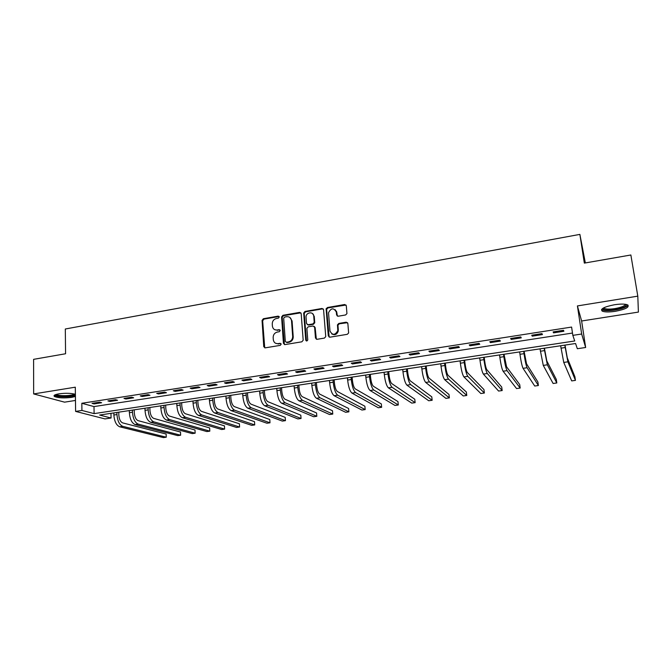 <?xml version="1.0" encoding="UTF-8"?>
<svg xmlns="http://www.w3.org/2000/svg" width="672" height="672" viewBox="0 0 672 672"><rect width="100%" height="100%" fill="white"/><g stroke="black" fill="none" stroke-linecap="round" stroke-linejoin="round"><path stroke-width="1.01" d="M279.275 316.974L278.225 316.126L263.357 318.73L262.063 320.418L263.752 346.693L265.247 347.844L280.241 345.374L281.156 344.182L280.098 343.308L278.149 343.636C275.428 343.804 273.823 342.527 273.319 339.788L273.16 337.487C273.244 334.606 274.638 332.791 277.36 332.044L279.3 331.716L280.216 330.532L279.157 329.666L277.217 330.002C274.504 330.187 272.908 328.919 272.404 326.197L272.252 323.921C272.336 321.065 273.722 319.25 276.427 318.494L278.359 318.158L279.275 316.974M279.124 316.504L263.953 319.099L262.651 320.779L264.734 347.827M280.955 343.636L278.149 343.636M280.039 330.019L277.217 330.002M614.443 304.744C604.145 306.818 600.071 308.944 602.213 311.119C604.724 312.152 609.092 312.211 615.308 311.312C625.59 309.288 629.698 307.154 627.64 304.903C625.12 303.878 620.718 303.82 614.443 304.744M75.39 394.304C71.131 393.137 65.646 392.977 58.934 393.834C54.617 394.607 53.155 395.514 54.558 396.556C58.388 398.009 64.1 398.278 71.686 397.379L75.415 396.446M345.61 314.958L346.945 313.58L346.298 305.726L344.694 304.508L327.44 307.524L326.113 308.994L328.306 335.933L329.893 337.193L347.298 334.32L348.634 332.959L347.852 323.434L346.24 322.182L338.789 323.442L337.453 324.862L337.814 330.574C335.084 335.37 332.472 335.513 329.977 331.01L328.524 312.715C331.145 307.81 333.749 307.6 336.336 312.077L336.58 315L338.176 316.235L345.61 314.958M572.83 335.362L581.666 334.009L585.648 347.491L577.332 348.726L575.576 343.51L99.624 415.044L111.073 418.018L105.008 418.916L75.608 411.415L81.925 410.449L94.114 413.616L574.728 340.981L572.83 335.362L571.595 327.071L81.824 403.276L81.925 410.449M75.608 411.415L75.298 387.19L33.659 393.926L33.6 359.344L65.57 353.758L65.31 329.003L579.877 234.394L584.329 263.113L630.865 254.99L637.804 296.15L577.416 305.928L581.666 334.009M301.182 313.597L299.645 312.379L282.904 315.311L281.593 316.991L283.433 343.35L284.962 344.593L301.846 341.813L303.181 340.225L301.182 313.597M305.004 311.447L321.997 308.473L323.568 309.691L325.744 336.622L324.4 338.092L317.041 339.31L315.47 338.058L314.614 327.23L313.051 325.996L308.221 326.81L306.886 328.373L307.759 339.898C307.112 341.25 306.432 341.317 305.735 340.116L303.685 313.026L305.004 311.447L305.542 311.833L322.51 308.868L321.997 308.473M577.416 305.928L581.624 320.998L638.4 312.085L637.804 296.15M33.659 393.926L64.571 402.158L75.466 400.453M81.824 403.276L93.988 406.585L572.485 333.052M94.055 403.922L101.632 402.746L99.641 402.184L92.039 403.36L94.055 403.922L94.038 403.049M109.889 401.47L117.558 400.285L115.609 399.714L107.915 400.898L109.889 401.47L109.872 400.596M125.908 399L133.669 397.799L131.762 397.202L123.984 398.412L125.908 399L125.891 398.118M142.12 396.488L149.965 395.279L148.117 394.674L140.246 395.892L142.12 396.488L142.094 395.606M158.516 393.952L166.454 392.725L164.657 392.112L156.694 393.347L158.516 393.952L158.483 393.061M175.106 391.39L183.137 390.146L181.39 389.516L173.334 390.768L175.106 391.39L175.073 390.491M191.898 388.794L200.021 387.534L198.332 386.887L190.176 388.156L191.898 388.794L191.856 387.895M208.883 386.165L217.106 384.888L215.468 384.233L207.22 385.51L208.883 386.165L208.841 385.266M226.078 383.502L234.402 382.217L232.814 381.545L224.465 382.838L226.078 383.502L226.027 382.595M243.474 380.814L251.899 379.512L250.379 378.823L241.92 380.134L243.474 380.814L243.424 379.898M261.089 378.092L269.615 376.774L268.153 376.068L259.594 377.395L261.089 378.092L261.03 377.177M278.914 375.337L287.549 374.002L286.146 373.279L277.477 374.623L278.914 375.337L278.855 374.413M296.965 372.54L305.701 371.188L304.357 370.457L295.588 371.818L296.965 372.54L296.898 371.616M315.235 369.718L324.08 368.348L322.804 367.601L313.925 368.978L315.235 369.718L315.16 368.785M333.732 366.853L342.695 365.467L341.477 364.703L332.489 366.097L333.732 366.853L333.656 365.921M352.464 363.955L361.536 362.552L360.394 361.78L351.28 363.191L352.464 363.955L352.38 363.014M371.431 361.024L380.621 359.604L379.537 358.806L370.322 360.234L371.431 361.024L371.339 360.083M390.634 358.058L399.941 356.614L398.941 355.799L389.6 357.252L390.634 358.058L390.541 357.101M410.088 355.051L419.513 353.59L418.58 352.758L409.122 354.228L410.088 355.051L409.987 354.094M429.794 352.002L439.337 350.524L438.48 349.675L428.896 351.162L429.794 352.002L429.685 351.036M449.753 348.911L459.421 347.416L458.64 346.55L448.938 348.054L449.753 348.911L449.635 347.945M469.972 345.786L479.766 344.274L479.069 343.384L469.232 344.912L469.972 345.786L469.854 344.812M490.451 342.619L500.38 341.082L499.766 340.175L489.796 341.72L490.451 342.619L490.325 341.636M511.207 339.41L521.262 337.856L520.733 336.924L510.628 338.495L511.207 339.41L511.073 338.428M532.232 336.16L542.43 334.58L541.985 333.631L531.745 335.219L532.232 336.16L532.098 335.168M553.543 332.858L563.875 331.262L563.522 330.296L553.148 331.901L553.543 332.858L553.4 331.867M585.346 262.937L579.877 234.394M581.624 320.998L585.648 347.491M110.964 413.339L111.073 418.018M326.248 308.473L326.323 309.414M93.988 406.585L94.114 413.616M293.042 336.68L293.143 338.125M274.663 329.641L277.788 330.355M275.688 343.308L278.72 343.963M300.88 312.824L283.475 315.689L282.164 317.36L284.39 344.568M284.6 317.075L283.685 318.268L285.314 341.401L286.381 342.266L288.448 341.93C291.085 341.233 292.496 339.486 292.681 336.697L291.522 320.594C291.043 317.814 289.422 316.52 286.65 316.714L284.6 317.075M289.968 317.537L292.076 320.964L293.236 337.042C293.059 339.83 291.648 341.569 289.01 342.266L286.944 342.602M323.282 308.952L322.51 308.868M314.286 326.424L315.143 327.592L316.352 339.251M305.542 311.833L304.214 313.404L306.466 340.981M313.74 316.058C313.555 311.22 305.936 312.161 306.029 316.991L306.508 323.518L308.062 324.752L312.892 323.929L314.227 322.4L313.74 316.058L314.261 316.436L312.547 313.606M307.373 324.694L308.062 324.752M314.261 316.436L314.748 322.77L313.421 324.29L308.591 325.114M335.227 309.716L336.823 312.463L337.369 316.134M331.758 333.908C334.883 335.496 337.067 334.496 338.302 330.935L337.831 329.7M347.55 322.669L339.284 323.812L337.949 325.231L338.327 330.061M346.03 305.021L327.944 307.919L326.617 309.389L329.154 337.117M118.759 412.171L118.835 415.052C119.162 419.303 120.456 421.924 122.699 422.906L166.144 434.045L166.261 437.203L122.791 426.35C119.406 424.88 117.466 420.949 116.962 414.548L116.911 412.448M166.261 437.203L163.405 437.606L119.725 426.796C116.332 425.334 114.383 421.403 113.879 415.01L113.837 412.91M134.224 409.844L134.308 412.742C134.652 417.018 135.92 419.656 138.113 420.655L180.499 432.029L180.625 435.212L138.214 424.116C134.912 422.621 133.006 418.664 132.485 412.23L132.426 410.113M180.625 435.212L177.744 435.616L135.114 424.561C131.796 423.074 129.881 419.126 129.368 412.692L129.31 410.584M149.856 407.492L149.948 410.407C150.31 414.7 151.561 417.354 153.703 418.379L194.998 430.004L195.14 433.196L153.821 421.848C150.595 420.344 148.714 416.354 148.176 409.886L148.109 407.761M195.14 433.196L192.226 433.6L150.688 422.31C147.445 420.798 145.555 416.816 145.018 410.357L144.95 408.232M165.665 405.115L165.774 408.047C166.144 412.364 167.37 415.036 169.462 416.069L209.647 427.955L209.807 431.155L169.596 419.563C166.454 418.034 164.606 414.011 164.044 407.509L163.968 405.376M209.807 431.155L206.858 431.567L166.421 420.025C163.271 418.496 161.414 414.481 160.852 407.988L160.776 405.854M181.658 402.713L181.776 405.661C182.162 409.996 183.372 412.692 185.405 413.742L224.448 425.88L224.616 429.106L185.548 417.253C182.49 415.691 180.676 411.65 180.096 405.107L180.004 402.965M224.616 429.106L221.642 429.517L182.347 417.715C179.273 416.161 177.45 412.121 176.87 405.594L176.786 403.444M75.155 394.229C76.087 396.715 56.146 397.396 55.549 394.884L55.524 394.649M56.406 394.363L56.7 394.59C59.161 396.337 73.038 395.842 74.281 393.985M54.348 395.262L54.617 395.455C57.28 397.303 71.45 397.202 75.398 395.329M626.262 304.45C626.716 306.39 622.978 308.104 615.048 309.607C608.252 310.54 604.237 310.262 603.011 308.784L603.028 308.204M603.011 308.784L603.742 307.835L604.397 308.448C606.413 309.28 609.907 309.33 614.888 308.608C621.272 307.44 624.8 306.012 625.456 304.298M601.558 309.456L602.095 309.826C604.59 310.85 608.924 310.918 615.098 310.019C622.18 308.767 626.506 307.154 628.076 305.18M197.828 400.285L197.963 403.242C198.358 407.602 199.55 410.315 201.524 411.382L239.4 423.788L239.585 427.022L201.684 414.91C198.719 413.33 196.93 409.256 196.333 402.679L196.232 400.52M239.585 427.022L236.578 427.442L198.442 415.38C195.46 413.809 193.662 409.735 193.066 403.166L192.973 401.016M214.183 397.824L214.334 400.798C214.746 405.182 215.905 407.921 217.829 409.004L254.512 421.672L254.713 424.922L218.005 412.549C215.124 410.936 213.377 406.837 212.747 400.226L212.646 398.059M254.713 424.922L251.672 425.342L214.729 413.02C211.831 411.424 210.067 407.316 209.454 400.722L209.345 398.555M230.731 395.338L230.891 398.328C231.319 402.738 232.462 405.493 234.318 406.594L269.783 419.53L269.993 422.797L234.511 410.155C231.722 408.526 230.009 404.384 229.362 397.74L229.244 395.564M269.993 422.797L266.927 423.226L231.193 410.634C228.388 409.004 226.666 404.88 226.027 398.244L225.91 396.06M247.472 392.826L247.649 395.825C248.086 400.26 249.203 403.032 251 404.149L285.214 417.371L285.44 420.655L251.21 407.736C248.514 406.073 246.834 401.906 246.17 395.228L246.036 393.036M285.44 420.655L282.332 421.084L247.859 408.215C245.137 406.568 243.449 402.402 242.794 395.732L242.668 393.548M264.407 390.281L264.592 393.296C265.054 397.757 266.146 400.546 267.876 401.68L300.804 415.187L301.048 418.488L268.103 405.283C265.507 403.603 263.861 399.403 263.172 392.683L263.029 390.482M301.048 418.488L297.914 418.925L264.709 405.779C262.088 404.099 260.442 399.907 259.753 393.196L259.619 390.995M281.534 387.702L281.744 390.734C282.215 395.22 283.282 398.034 284.945 399.185L316.562 412.978L316.823 416.296L285.197 402.805C282.694 401.1 281.089 396.866 280.375 390.113L280.224 387.904M316.823 416.296L313.656 416.732L281.761 403.301C279.241 401.604 277.62 397.379 276.914 390.634L276.772 388.416M298.872 385.098L299.09 388.147C299.578 392.65 300.619 395.489 302.224 396.665L332.497 410.752L332.766 414.078L302.492 400.302C300.082 398.563 298.519 394.304 297.78 387.509L297.62 385.283M332.766 414.078L329.566 414.523L299.015 400.806C296.587 399.076 295.016 394.817 294.286 388.038L294.126 385.812M316.411 382.46L316.655 385.526C317.15 390.054 318.167 392.918 319.704 394.103L348.6 408.492L348.886 411.844L319.99 397.765C317.688 396.001 316.159 391.7 315.395 384.88L315.227 382.637M348.886 411.844L345.652 412.289L316.47 398.269C314.152 396.514 312.614 392.23 311.858 385.409L311.69 383.174M334.16 379.789L334.421 382.872C334.933 387.433 335.924 390.314 337.386 391.516L364.871 406.216L365.182 409.584L337.697 395.195C335.496 393.406 334.009 389.08 333.228 382.208L333.043 379.957M365.182 409.584L361.906 410.038L334.135 395.707C331.918 393.926 330.422 389.609 329.641 382.746L329.456 380.503M336.554 311.329L336.538 312.236M352.128 377.093L352.397 380.192C352.934 384.77 353.892 387.677 355.286 388.903L381.326 403.914L381.646 407.291L355.614 392.599C353.522 390.776 352.078 386.417 351.271 379.512L351.07 377.252M381.646 407.291L378.336 407.753L352.01 393.12C349.902 391.306 348.44 386.954 347.642 380.058L347.449 377.798M370.306 374.363L370.6 377.479C371.146 382.082 372.078 385.006 373.397 386.257L397.958 401.587L398.294 404.981L373.741 389.97C371.767 388.122 370.364 383.729 369.533 376.782L369.323 374.506M398.294 404.981L394.951 405.443L370.104 390.499C368.096 388.651 366.685 384.266 365.862 377.328L365.652 375.06M388.71 371.591L389.021 374.724C389.584 379.361 390.491 382.309 391.734 383.569L414.775 399.227L415.136 402.646L392.095 387.307C390.23 385.434 388.87 380.999 388.013 374.018L387.794 371.734M415.136 402.646L411.751 403.108L388.408 387.845C386.526 385.972 385.148 381.545 384.3 374.573L384.082 372.288M407.341 368.794L407.66 371.944C408.248 376.606 409.122 379.571 410.29 380.856L431.785 396.85L432.155 400.277L410.676 384.611C408.929 382.704 407.61 378.244 406.728 371.221L406.493 368.92M432.155 400.277L428.736 400.756L406.938 385.157C405.174 383.258 403.847 378.798 402.965 371.784L402.738 369.482M426.199 365.963L426.544 369.13C427.14 373.808 427.988 376.807 429.072 378.118L448.972 394.439L449.366 397.891L429.484 381.889C427.854 379.949 426.586 375.446 425.67 368.39L425.426 366.072M449.366 397.891L445.906 398.37L425.704 382.435C424.049 380.503 422.772 376.009 421.865 368.953L421.621 366.652M445.292 363.09L445.654 366.274C446.275 370.986 447.082 374.01 448.09 375.337L466.36 392.003L466.771 395.472L448.518 379.126C447.014 377.16 445.788 372.624 444.856 365.518L444.587 363.199M466.771 395.472L463.277 395.959L444.696 379.68C443.159 377.723 441.932 373.187 441 366.097L440.74 363.77M464.621 360.184L464.999 363.384C465.637 368.122 466.418 371.171 467.342 372.515L483.941 389.542L484.369 393.028L467.796 376.337C466.41 374.329 465.242 369.76 464.276 362.611L463.999 360.276M484.369 393.028L480.833 393.515L463.915 376.9C462.512 374.9 461.328 370.339 460.37 363.199L460.093 360.864M484.193 357.244L484.596 360.461C485.251 365.232 485.999 368.298 486.83 369.667L501.724 387.055L502.169 390.55L487.309 373.506C486.058 371.473 484.932 366.862 483.941 359.671L483.647 357.328M502.169 390.55L498.59 391.054L483.386 374.077C482.11 372.044 480.976 367.441 479.984 360.268L479.699 357.916M504.017 354.262L506.57 366.786L519.708 384.535L520.178 388.055L507.066 370.642C505.949 368.575 504.882 363.922 503.857 356.698L503.546 354.337M520.178 388.055L516.558 388.559L503.101 371.213C501.95 369.155 500.875 364.518 499.85 357.294L499.548 354.934M524.084 351.246L526.554 363.863L537.894 381.99L538.381 385.526L527.083 367.735C526.1 365.635 525.084 360.948 524.026 353.682L523.706 351.305M538.381 385.526L534.727 386.03L523.06 368.323C522.052 366.232 521.018 361.553 519.968 354.287L519.658 351.91M544.412 348.188L546.798 360.898L556.298 379.411L556.802 382.964L547.344 364.804L544.118 348.239M556.802 382.964L553.106 383.477L543.27 365.392L540.019 348.852M565.001 345.097L567.302 357.899L574.913 376.807L575.442 380.377L567.874 361.822L564.799 345.131M575.442 380.377L571.696 380.898L563.749 362.426L560.641 345.752M278.796 316.504L278.225 316.126M280.669 343.644L280.098 343.308M279.728 330.019L279.157 329.666M264.34 346.937L263.743 346.609M262.651 320.779L262.063 320.418M263.953 319.099L263.357 318.73M284.004 343.686L283.433 343.35M282.164 317.386L281.602 317.008M283.475 315.689L282.904 315.311M300.191 312.766L299.645 312.379M289.01 342.266L288.448 341.93M293.227 336.79L292.673 336.445M292.076 320.964L291.522 320.594M315.991 338.402L315.47 338.058M315.143 327.592L314.614 327.23M306.272 340.46L305.735 340.116M304.223 313.538L303.685 313.16M313.421 324.29L312.892 323.929M314.748 322.577L314.219 322.207M337.075 315.386L336.58 315M336.823 312.463L336.336 312.077M337.94 325.55L337.445 325.181M339.284 323.812L338.789 323.442M346.718 322.56L346.24 322.182M328.81 336.286L328.306 335.933M326.617 309.641L326.113 309.246M327.944 307.919L327.44 307.524M345.173 304.903L344.694 304.508M113.879 415.01L116.962 414.548M119.725 426.796L122.791 426.35M129.368 412.692L132.485 412.23M135.114 424.561L138.214 424.116M145.018 410.357L148.176 409.886M150.688 422.31L153.821 421.848M160.852 407.988L164.044 407.509M166.421 420.025L169.596 419.563M176.87 405.594L180.096 405.107M182.347 417.715L185.548 417.253M193.066 403.166L196.333 402.679M198.442 415.38L201.684 414.91M209.454 400.722L212.747 400.226M214.729 413.02L218.005 412.549M226.027 398.244L229.362 397.74M231.193 410.634L234.511 410.155M242.794 395.732L246.17 395.228M247.859 408.215L251.21 407.736M259.753 393.196L263.172 392.683M264.709 405.779L268.103 405.283M276.914 390.634L280.375 390.113M281.761 403.301L285.197 402.805M294.286 388.038L297.78 387.509M299.015 400.806L302.492 400.302M311.858 385.409L315.395 384.88M316.47 398.269L319.99 397.765M329.641 382.746L333.228 382.208M334.135 395.707L337.697 395.195M347.642 380.058L351.271 379.512M352.01 393.12L355.614 392.599M365.862 377.328L369.533 376.782M370.104 390.499L373.741 389.97M384.3 374.573L388.013 374.018M388.408 387.845L392.095 387.307M402.965 371.784L406.728 371.221M406.938 385.157L410.676 384.611M421.865 368.953L425.67 368.39M425.704 382.435L429.484 381.889M441 366.097L444.856 365.518M444.696 379.68L448.518 379.126M460.37 363.199L464.276 362.611M463.915 376.9L467.796 376.337M479.984 360.268L483.941 359.671M483.386 374.077L487.309 373.506M499.85 357.294L503.857 356.698M503.101 371.213L507.066 370.642M519.968 354.287L524.026 353.682M523.06 368.323L527.083 367.735M540.347 351.238L544.454 350.624M543.27 365.392L547.344 364.804M560.986 348.155L565.152 347.533M563.749 362.426L567.874 361.822M54.558 396.556L54.55 395.413M264.348 347.021L263.752 346.693M282.164 317.36L281.593 316.991M293.236 337.042L292.681 336.697M314.748 322.77L314.227 322.4M304.214 313.404L303.685 313.026M338.302 330.935L337.814 330.574M337.949 325.231L337.453 324.862M326.617 309.389L326.113 308.994M604.254 307.566L604.397 308.448"/></g></svg>
